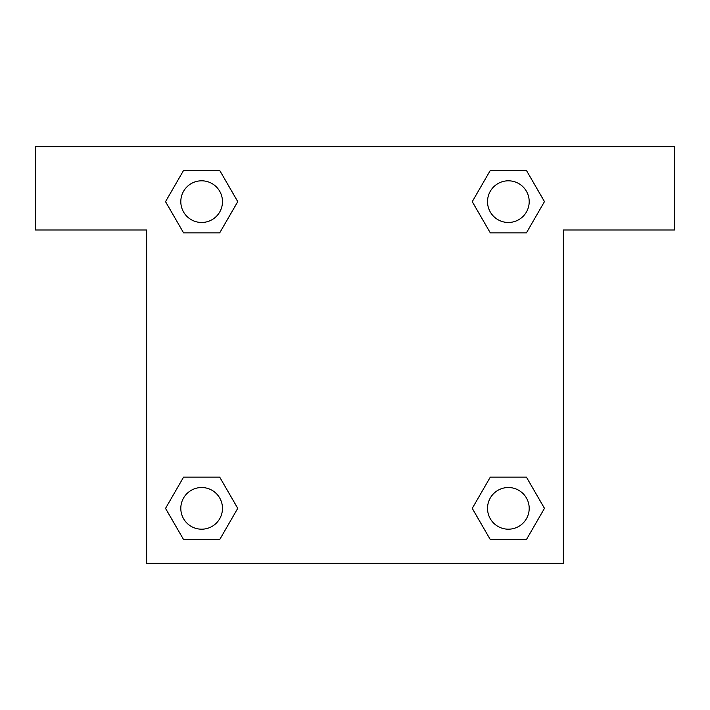 <?xml version="1.0" encoding="UTF-8"?>
<svg xmlns="http://www.w3.org/2000/svg" width="710" height="710" viewBox="0 0 710 710"><rect width="100%" height="100%" fill="white"/><g stroke="black" fill="none" stroke-linecap="round" stroke-linejoin="round"><path stroke-width="1.06" d="M526.403 170.382L490.317 170.382L526.403 170.382L544.455 201.64L526.403 232.898L490.317 232.898L506.372 232.898L490.317 232.898L472.23 201.667L490.317 232.898L472.265 201.64L490.317 170.382L526.403 170.382L544.49 201.613M526.403 477.102L490.317 477.102L526.403 477.102L544.455 508.36L526.403 539.618L490.317 539.618L472.265 508.36L490.317 477.102L526.403 477.102L544.49 508.333M472.984 509.603A194.478 194.478 0 0 1 472.949 509.629L490.317 539.618L526.403 539.618L490.317 539.618M203.628 232.898L183.597 232.898L219.683 232.898L183.597 232.898L165.545 201.64L183.597 170.382L219.683 170.382L237.735 201.64L219.683 232.898L203.628 232.898L219.683 232.898L237.77 201.667M183.597 539.618L219.683 539.618L183.597 539.618L165.545 508.36L183.597 477.102L219.683 477.102L203.628 477.102L219.683 477.102L237.77 508.333L219.683 477.102L237.735 508.36L219.683 539.618L183.597 539.618L165.51 508.387M674.5 146.633L35.5 146.633L35.5 229.978L146.633 229.978L146.633 563.367L563.367 563.367L563.367 229.978L674.5 229.978L674.5 146.633M183.597 232.898L165.51 201.667M219.683 170.382L183.597 170.382L219.683 170.382L237.77 201.613M529.198 508.36A20.838 20.838 0 0 0 497.941 490.317A20.838 20.838 0 0 0 497.941 526.403A20.838 20.838 0 0 0 529.198 508.36M183.597 477.102L219.683 477.102L183.597 477.102M222.478 508.36A20.838 20.838 0 0 0 191.221 490.317A20.838 20.838 0 0 0 191.221 526.403A20.838 20.838 0 0 0 222.478 508.36M526.403 232.898L490.317 232.898L526.403 232.898M529.198 201.64A20.838 20.838 0 0 0 497.941 183.597A20.838 20.838 0 0 0 497.941 219.683A20.838 20.838 0 0 0 529.198 201.64M222.478 201.64A20.838 20.838 0 0 0 191.221 183.597A20.838 20.838 0 0 0 191.221 219.683A20.838 20.838 0 0 0 222.478 201.64M490.317 477.102L506.372 477.102M203.628 477.102L219.683 477.102M506.372 232.898L490.317 232.898"/></g></svg>

